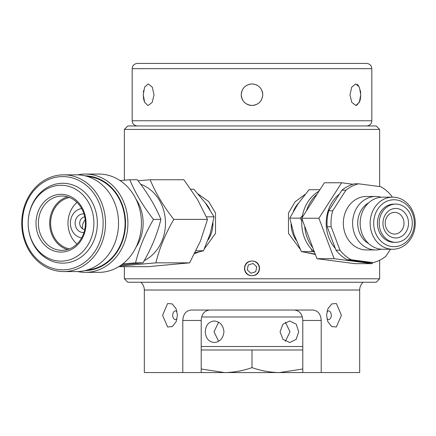 <?xml version="1.0" encoding="UTF-8"?>
<svg xmlns="http://www.w3.org/2000/svg" width="436" height="436" viewBox="0 0 436 436"><rect width="100%" height="100%" fill="white"/><g stroke="black" fill="none" stroke-linecap="round" stroke-linejoin="round"><path stroke-width="0.65" d="M198.2 194.058L208.691 201.536L215.531 213.084L215.531 233.336L204.408 248.765M199.568 251.736L194.636 253.599M379.642 260.248L379.642 278.784L124.358 278.784L124.358 266.669M379.642 129.432L376.17 125.96L127.835 125.96L124.358 129.432L379.642 129.432L379.642 186.554M300.219 249.223L288.474 233.336L288.474 213.084L295.047 201.83L305.162 194.342M315.348 254.466L306.23 252.542M252.003 275.656C241.991 275.83 241.991 260.897 252.003 261.066C262.014 260.897 262.014 275.83 252.003 275.656A7.292 7.292 0 0 0 259.295 268.363A7.292 7.292 0 0 0 252.003 261.066A7.292 7.292 0 0 0 244.705 268.363A7.292 7.292 0 0 0 252.003 275.656M205.421 203.089A27.61 23.915 90 0 1 209.858 209.607M212.959 222.981A27.61 23.915 90 0 1 208.065 239.958M189.606 262.848L155.892 262.848C159.391 248.351 165.358 233.865 173.8 219.39L207.514 219.39L200.418 241.119L189.606 262.848L148.055 266.669L118.761 266.669M119.677 266.091L155.892 262.848M207.514 219.39L197.557 199.574L183.878 179.752L150.164 179.752L138.016 180.738M173.8 219.39C163.44 206.168 155.559 192.957 150.164 179.752M140.654 184.243A40.81 35.343 90 0 1 145.33 186.357A40.81 35.343 90 0 1 165.478 223.902A40.81 35.343 90 0 1 144.24 260.635M122.767 263.889L135.552 262.848C139.051 248.351 145.025 233.865 153.467 219.39C143.101 206.168 135.225 192.957 129.824 179.752L137.258 179.752C147.619 192.974 155.499 206.19 160.895 219.39C157.396 233.887 151.428 248.373 142.986 262.848L121.268 265.012M142.986 262.848L135.552 262.848M136.076 199.306A39.077 33.839 90 0 1 136.076 247.108M129.824 179.752L120.009 180.548M85.336 174.062L98.885 174.062A49.148 42.565 90 0 1 117.17 178.831A49.148 42.565 90 0 1 140.397 234.034A49.148 42.565 90 0 1 98.885 272.358L85.336 272.358A49.148 42.565 -90 0 0 123.77 244.329A49.148 42.565 -90 0 0 103.626 178.831A49.148 42.565 -90 0 0 85.336 174.062A49.148 42.565 -90 0 0 77.706 174.858M77.706 271.557A49.148 42.565 -90 0 0 85.336 272.358M85.124 270.614A47.41 41.06 -90 0 0 121.546 243.582A47.41 41.06 -90 0 0 85.124 175.806M63.629 174.847L76.654 174.847A48.363 41.883 90 0 1 83.505 175.495L91.113 176.951A46.886 40.608 90 0 1 101.92 180.869A46.886 40.608 90 0 1 124.68 229.75A46.886 40.608 90 0 1 91.113 269.47L83.505 270.925A48.363 41.883 90 0 1 76.654 271.574L63.629 271.574A48.363 41.883 -90 0 0 101.452 243.991A48.363 41.883 -90 0 0 81.63 179.539A48.363 41.883 -90 0 0 63.629 174.847A48.363 41.883 -90 0 0 25.811 202.429A48.363 41.883 -90 0 0 45.633 266.881A48.363 41.883 -90 0 0 63.629 271.574M83.505 175.495A48.363 41.883 90 0 1 94.65 179.539A48.363 41.883 90 0 1 118.129 229.957A48.363 41.883 90 0 1 83.505 270.925M99.223 243.244A46.63 40.379 -90 0 0 80.115 181.104A46.63 40.379 -90 0 0 26.296 203.176A46.63 40.379 -90 0 0 45.409 265.311A46.63 40.379 -90 0 0 99.223 243.244M77.624 187.142A39.943 34.591 90 0 1 93.996 240.372A39.943 34.591 90 0 1 47.9 259.278A39.943 34.591 90 0 1 31.528 206.048A39.943 34.591 90 0 1 77.624 187.142M46.908 257.463A37.937 32.853 -90 0 0 90.693 239.511A37.937 32.853 -90 0 0 75.145 188.952A37.937 32.853 -90 0 0 31.359 206.909A37.937 32.853 -90 0 0 46.908 257.463M50.276 249.288A28.88 25.01 90 0 1 38.439 210.801A28.88 25.01 90 0 1 71.771 197.132A28.88 25.01 90 0 1 83.608 235.62A28.88 25.01 90 0 1 50.276 249.288M51.791 247.719A27.141 23.506 90 0 1 38.962 217.232A27.141 23.506 90 0 1 61.896 196.064A27.141 23.506 90 0 1 71.995 198.702A27.141 23.506 90 0 1 84.824 229.189A27.141 23.506 90 0 1 61.896 250.351A27.141 23.506 90 0 1 51.791 247.719M67.536 196.859A27.141 23.506 -90 0 0 49.791 220.48A27.141 23.506 -90 0 0 63.078 247.719A27.141 23.506 -90 0 0 67.536 249.561M69.471 248.907A26.051 22.558 90 0 1 63.487 246.732A26.051 22.558 90 0 1 50.843 219.591A26.051 22.558 90 0 1 69.471 197.513M76.981 202.397A26.051 22.558 -90 0 0 76.981 244.024M81.674 208.55A14.759 12.786 -90 0 0 70.556 220.807A14.759 12.786 -90 0 0 77.673 236.541A14.759 12.786 -90 0 0 81.674 237.871M83.995 232.453A9.292 8.044 90 0 1 79.712 231.598A9.292 8.044 90 0 1 75.423 220.698A9.292 8.044 90 0 1 83.995 213.967M84.758 216.91A6.317 5.472 -90 0 0 80.862 219.352A6.949 6.949 0 0 0 80.862 227.069A6.317 5.472 -90 0 0 82.845 228.916A6.317 5.472 -90 0 0 84.758 229.505M153.467 219.39L160.895 219.39M190.87 189.251L193.906 189.251L205.389 203.034L214.076 216.823L210.179 233.8L203.487 250.782L195.05 252.782M206.408 216.823L214.076 216.823M196.047 250.782L203.487 250.782M379.642 278.784L376.17 282.255L127.835 282.255L124.358 278.784M302.791 320.46L321.212 320.46C320.803 314.127 318.035 310.65 312.906 310.04L191.099 310.04C185.97 310.65 183.202 314.127 182.793 320.46L201.209 320.46L201.209 372.562L144.332 372.562L144.332 290.022L359.673 290.022L359.673 372.562L302.791 372.562L302.791 320.46C302.399 314.105 299.592 310.634 294.365 310.04M321.212 320.46L321.212 372.562M341.421 315.25L336.358 303.505L331.736 303.919L327.823 308.884L326.591 315.25L327.823 321.621L331.742 326.586L336.363 326.995L341.421 315.25M182.793 372.562L182.793 320.46M177.414 315.25L176.177 308.884L172.264 303.919L167.637 303.505L162.579 315.25L167.637 326.995L172.264 326.586L176.177 321.621L177.414 315.25M209.634 310.04C204.397 310.65 201.59 314.122 201.209 320.46M201.666 316.988L302.333 316.988M302.791 346.511L201.209 346.511M205.291 331.747C205.716 338.287 208.697 341.873 214.229 342.516C220.022 341.873 223.254 338.287 223.941 331.747C223.254 325.212 220.022 321.621 214.229 320.983C208.697 321.621 205.716 325.212 205.291 331.747M298.715 331.747L296.175 324.133L289.771 320.983L282.986 324.133L280.065 331.747L282.986 339.361L289.771 342.516L296.175 339.361L298.715 331.747M218.621 341.295L214.005 331.747L218.621 322.199M285.378 322.199L290 331.747L285.378 341.295M302.791 368.992L279.569 372.562C270.603 372.513 261.415 370.867 252.003 367.635L252.003 349.983M252.003 367.635C242.547 370.878 233.353 372.518 224.431 372.562L201.209 368.992M302.791 372.562L201.209 372.562M302.791 349.983L201.209 349.983M177.027 318.89A4.344 2.79 90 0 1 175.506 319.593A4.344 2.79 90 0 1 172.716 315.25A4.344 2.79 90 0 1 175.506 310.912A4.344 2.79 90 0 1 177.027 311.609M326.978 311.609A4.344 2.79 -90 0 1 328.493 310.912A4.344 2.79 -90 0 1 331.284 315.25A4.344 2.79 -90 0 1 328.493 319.593A4.344 2.79 -90 0 1 326.978 318.89M252.771 83.963A10.769 10.769 0 0 0 252.003 83.93C258.543 84.573 262.129 88.159 262.766 94.699C262.118 101.256 258.526 104.842 252.003 105.468C245.446 104.814 241.86 101.228 241.233 94.699C241.86 88.176 245.446 84.584 252.003 83.93A10.769 10.769 0 0 0 251.234 83.963M356.752 105.283L359.755 101.332M359.913 100.852L360.092 100.204M360.098 100.176L360.338 99.108M360.419 98.65L360.561 97.664M360.648 96.852L360.692 96.198M360.681 93.026L360.528 91.467M360.463 91.02L360.376 90.514M358.441 85.478L357.258 84.366M360.741 94.699L359.368 102.324L355.776 105.468L351.765 102.329L349.972 94.699L351.759 87.08L355.776 83.93L359.378 87.102L360.741 94.699M143.308 96.198L143.335 96.601M143.411 97.392L143.471 97.926M143.569 98.558L143.651 99.037M143.733 99.43L143.902 100.176M144.093 100.852L144.251 101.332M147.869 105.441L144.638 102.329L143.264 94.699L144.632 87.08L148.229 83.93L152.251 87.102L154.033 94.699L152.24 102.324L148.229 105.468M143.618 90.546L143.39 92.219M143.27 94.274L143.264 94.699M137.384 63.438L366.616 63.438C369.783 63.749 371.521 65.487 371.826 68.648L132.173 68.648C132.484 65.487 134.217 63.749 137.384 63.438M285.302 63.438L218.703 63.438M262.739 95.468A10.769 10.769 0 0 0 262.739 93.931M262.657 93.168A10.769 10.769 0 0 0 262.581 92.705M262.521 92.41A10.769 10.769 0 0 0 262.069 90.884M261.36 89.375A10.769 10.769 0 0 0 261.06 88.879M260.139 87.647A10.769 10.769 0 0 0 259.055 86.562M257.818 85.641A10.769 10.769 0 0 0 256.526 84.927M253.992 84.121A10.769 10.769 0 0 0 253.534 84.044M249.708 84.181A10.769 10.769 0 0 0 248.967 84.371M246.831 85.254A10.769 10.769 0 0 0 246.171 85.647M244.934 86.579A10.769 10.769 0 0 0 244.591 86.889M244.373 87.102A10.769 10.769 0 0 0 243.849 87.663M242.934 88.895A10.769 10.769 0 0 0 242.476 89.68M241.62 91.833A10.769 10.769 0 0 0 241.479 92.41M241.419 92.715A10.769 10.769 0 0 0 241.342 93.168M241.261 93.931A10.769 10.769 0 0 0 242.934 100.509M243.849 101.735A10.769 10.769 0 0 0 244.373 102.296M244.64 102.558A10.769 10.769 0 0 0 244.934 102.825M246.171 103.752A10.769 10.769 0 0 0 246.831 104.144M247.523 104.493A10.769 10.769 0 0 0 252.771 105.441M253.534 105.359A10.769 10.769 0 0 0 253.992 105.283M254.319 105.212A10.769 10.769 0 0 0 255.033 105.032M255.594 104.847A10.769 10.769 0 0 0 255.905 104.733M257.147 104.155A10.769 10.769 0 0 0 257.807 103.768M259.038 102.852A10.769 10.769 0 0 0 259.6 102.329M259.818 102.106A10.769 10.769 0 0 0 260.123 101.768M261.055 100.531A10.769 10.769 0 0 0 261.447 99.871M262.33 97.735A10.769 10.769 0 0 0 262.521 96.994M314.956 254.455A31.261 27.07 90 0 0 315.337 254.433M296.3 240.492A27.61 23.915 -90 0 1 291.057 224.208M293.384 211.297A27.61 23.915 -90 0 1 298.518 203.154M319.915 189.758L318.874 191.251M315.479 254.155L301.401 251.616L294.18 234.868L289.744 218.125L297.995 203.923L309.031 189.72L319.648 189.72M314.432 252.041A35.725 30.934 -90 0 1 301.979 219.019M302.164 217.493A35.725 30.934 -90 0 1 319.005 191.181M312.819 247.757A36.471 31.583 -90 0 1 304.704 226.235M306.503 210.713A36.471 31.583 -90 0 1 317.119 194.124M318.912 218.245L341.622 182.766L324.395 182.766L301.685 218.245L318.912 218.245L334.167 258.69L316.945 258.69L301.685 218.245M372.802 262.614L372.131 263.655L354.904 263.655L316.945 258.69M334.167 258.69L372.131 263.655M353.007 184.254L341.622 182.766M335.339 248.444A35.425 30.684 -90 0 1 339.415 194.08M341.884 190.216A40.292 34.891 -90 0 1 354.632 183.807L358.626 183.807A40.292 34.891 90 0 0 345.879 190.216L332.712 210.79A40.292 34.891 90 0 0 331.147 226.742L339.993 250.193A40.292 34.891 90 0 0 345.17 255.61A40.292 34.891 90 0 0 351.176 259.731L373.189 262.614L369.194 262.614L347.181 259.731A40.292 34.891 -90 0 1 341.175 255.61A40.292 34.891 -90 0 1 335.998 250.193L327.153 226.742A40.292 34.891 -90 0 1 328.722 210.79L341.884 190.216L345.879 190.216M373.189 262.614A40.292 34.891 90 0 0 385.931 256.205L390.46 249.261M392.182 197.159L391.817 196.227A40.292 34.891 90 0 0 386.645 190.81A40.292 34.891 90 0 0 380.639 186.69L358.626 183.807M375.772 249.953L366.502 249.953A26.743 23.163 -90 0 1 352.735 244.716A26.743 23.163 -90 0 1 344.5 214.844A26.743 23.163 -90 0 1 366.502 196.467L375.772 196.467A26.743 23.163 90 0 0 353.77 214.844A26.743 23.163 90 0 0 362.005 244.716A26.743 23.163 90 0 0 375.772 249.953A26.743 23.163 90 0 0 381.222 249.201M392.705 249.261L382.715 249.261A26.051 22.558 -90 0 1 369.308 244.16A26.051 22.558 -90 0 1 364.572 207.727A26.051 22.558 -90 0 1 382.715 197.159L392.705 197.159A26.051 22.558 90 0 0 371.276 215.062A26.051 22.558 90 0 0 379.293 244.16A26.051 22.558 90 0 0 392.705 249.261A26.051 22.558 90 0 0 414.129 231.358A26.051 22.558 90 0 0 406.112 202.26A26.051 22.558 90 0 0 392.705 197.159M381.936 242.062A23.446 20.301 90 0 0 410.336 237.146A23.446 20.301 90 0 0 406.074 204.353A23.446 20.301 90 0 0 377.674 209.275A23.446 20.301 90 0 0 381.936 242.062M395.741 242.312L394.008 242.312A19.102 16.546 -90 0 1 384.171 238.574A19.102 16.546 -90 0 1 378.29 217.232A19.102 16.546 -90 0 1 394.008 204.108L395.741 204.108A19.102 16.546 90 0 0 380.029 217.232A19.102 16.546 90 0 0 385.909 238.574A19.102 16.546 90 0 0 395.741 242.312A19.102 16.546 90 0 0 411.453 229.189A19.102 16.546 90 0 0 405.573 207.847A19.102 16.546 90 0 0 395.741 204.108M403.338 211.34A14.759 12.786 -90 0 1 406.025 231.985A14.759 12.786 -90 0 1 388.144 235.08A14.759 12.786 -90 0 1 385.462 214.436A14.759 12.786 -90 0 1 403.338 211.34M389.026 231.936A10.851 9.396 90 0 0 402.172 229.658A10.851 9.396 90 0 0 400.199 214.485A10.851 9.396 90 0 0 387.054 216.763A10.851 9.396 90 0 0 389.026 231.936M381.222 197.219A26.743 23.163 90 0 0 375.772 196.467M347.181 259.731L351.176 259.731M339.993 250.193L335.998 250.193M327.153 226.742L331.147 226.742M332.712 210.79L328.722 210.79M311.549 249.278L312.018 251.616L301.401 251.616M312.018 251.616L314.318 251.937M289.744 218.125L300.36 218.125L301.821 221.09M302.47 215.64L300.36 218.125M253.087 263.469L256.782 266.854L255.698 271.748L250.918 273.258L247.223 269.873L248.302 264.979L253.087 263.469M82.845 228.916A6.949 3.134 118.8 0 1 83.167 223.21A6.949 3.134 -61.2 0 1 85.205 219.706M366.616 125.96C369.783 125.65 371.521 123.911 371.826 120.75L132.173 120.75C132.484 123.911 134.217 125.65 137.384 125.96M368.725 202.778A22.776 19.724 90 0 0 365.711 241.528A22.776 19.724 90 0 0 368.725 243.642M360.349 226.595A21.533 18.65 -90 0 1 360.349 219.826M124.358 129.432L124.358 180.188M140.855 282.255C143.117 284.348 144.278 286.937 144.332 290.022M363.144 282.255C360.883 284.348 359.727 286.937 359.673 290.022M371.826 120.75L371.826 68.648M132.173 120.75L132.173 68.648"/></g></svg>
